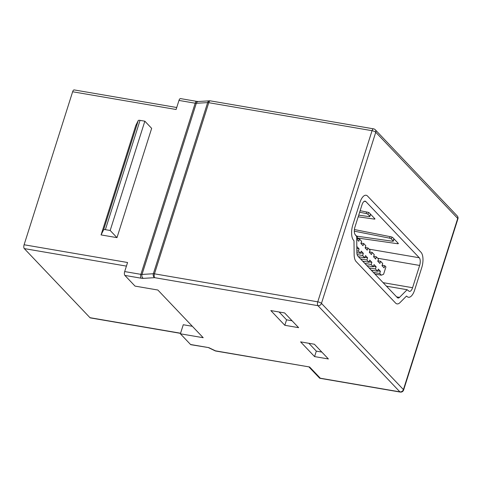 <?xml version="1.0" encoding="UTF-8"?>
<svg xmlns="http://www.w3.org/2000/svg" width="482" height="482" viewBox="0 0 482 482"><rect width="100%" height="100%" fill="white"/><g stroke="black" fill="none" stroke-linecap="round" stroke-linejoin="round"><path stroke-width="0.72" d="M180.527 333.363L90.339 317.897A2.982 1.283 -80.3 0 1 89.977 317.686L24.287 248.598A2.982 1.283 -80.3 0 1 24.1 244.76L72.637 91.761A2.982 1.283 -80.3 0 1 74.192 89.923L176.731 107.51M72.637 91.761L176.099 109.498L178.973 100.431A2.982 1.283 -80.3 0 1 180.527 98.599L196.746 101.377A2.982 1.283 99.7 0 0 195.192 103.208L178.973 100.431M24.1 244.76L127.561 262.503L124.687 271.571L140.901 274.354L195.192 103.208A2.982 0.825 17.6 0 0 196.307 103.293L142.015 274.439L153.354 273.746A2.982 2.332 86.5 0 0 154.656 277.668L143.317 278.361A5.965 1.645 -162.4 0 1 141.087 278.192L124.868 275.409L135.038 286.109L157.855 290.019L203.205 337.713L180.388 333.803L190.559 344.503L208.772 347.624L190.92 344.708A2.982 1.283 -80.3 0 1 190.559 344.503M101.069 234.915L135.737 125.627L138.262 120.542A2.982 0.825 17.6 0 1 140.039 120.373L144.847 121.193L151.655 128.357L116.987 237.644L101.069 234.915L103.594 229.83A2.982 0.825 17.6 0 1 105.371 229.655L110.179 230.48L116.987 237.644M300.587 341.871L314.385 344.238L328.381 358.957L314.583 356.596L300.587 341.871M270.83 310.577L284.627 312.945L298.623 327.664L284.826 325.296L270.83 310.577M421.009 252.297L367.567 196.09A11.93 5.133 99.7 0 0 366.115 195.258A11.93 5.133 99.7 0 0 359.897 202.597L352.83 224.871A11.93 5.133 99.7 0 0 353.246 239.837L353.999 240.849L354.137 254.4A11.93 5.133 99.7 0 0 356.12 261.557L395.583 303.07A11.93 5.133 99.7 0 0 397.035 303.895A11.93 5.133 99.7 0 0 399.982 302.618L406.495 296.062L407.356 296.743A11.93 5.133 99.7 0 0 408.459 297.255A11.93 5.133 99.7 0 0 414.683 289.923L421.744 267.649A11.93 5.133 99.7 0 0 421.009 252.297L367.567 196.09A11.93 5.133 99.7 0 0 366.115 195.258A11.93 5.133 99.7 0 0 359.897 202.597L352.83 224.871A11.93 5.133 99.7 0 0 353.246 239.837L353.999 240.849L354.137 254.4A11.93 5.133 99.7 0 0 356.12 261.557L395.583 303.07A11.93 5.133 99.7 0 0 397.035 303.895A11.93 5.133 99.7 0 0 399.982 302.618L406.495 296.062L407.356 296.743A11.93 5.133 99.7 0 0 408.459 297.255A11.93 5.133 99.7 0 0 414.683 289.923L421.744 267.649A11.93 5.133 99.7 0 0 421.009 252.297M124.868 275.409A2.982 1.283 -80.3 0 1 124.687 271.571M192.336 326.29L183.268 324.735L180.388 333.803M321.831 352.077L316.319 351.131L314.583 356.596M316.319 351.131L308.866 343.292M292.08 320.777L286.561 319.831L284.826 325.296M286.561 319.831L279.108 311.999M144.847 121.193L110.179 230.48M210.122 100.852A2.982 2.332 86.5 0 0 209.628 100.816A2.982 2.332 86.5 0 0 207.646 102.606L196.307 103.293A2.982 2.332 86.5 0 1 198.295 101.509L196.746 101.377M208.772 347.624L215.49 350.848A2.982 1.307 115.6 0 1 215.068 350.806L208.724 347.763M309.637 366.995L215.858 351.053A2.982 1.283 99.7 0 1 215.49 350.848L309.637 366.995L320.313 378.219L399.903 391.866L317.945 305.672L154.656 277.668A2.982 1.283 99.7 0 1 154.469 273.83L317.765 301.834L372.05 130.688L208.76 102.69L154.469 273.83A2.982 0.825 -162.4 0 0 153.354 273.746L207.646 102.606A2.982 0.825 -162.4 0 1 208.76 102.69A2.982 1.283 99.7 0 1 210.315 100.852A2.982 2.982 0 0 0 209.628 100.816L198.295 101.509M309.028 367.031L319.59 378.141L320.313 378.219M357.849 256.093L397.319 297.605A5.965 2.567 99.7 0 0 398.048 298.021A5.965 2.567 99.7 0 0 399.518 297.376L407.133 289.712L408.917 291.122A5.965 2.567 99.7 0 0 409.471 291.381A5.965 2.567 99.7 0 0 412.58 287.712L419.641 265.437A5.965 2.567 99.7 0 0 419.274 257.762L365.832 201.554A5.965 2.567 99.7 0 0 365.109 201.139A5.965 2.567 99.7 0 0 362 204.808L354.933 227.082A5.965 2.567 99.7 0 0 355.138 234.565L356.704 236.668L356.861 252.514A5.965 2.567 99.7 0 0 357.849 256.093M369.073 267.896L375.448 268.992L377.617 271.27L371.242 270.179M364.802 263.407L371.176 264.498L373.345 266.781L366.971 265.684M360.536 258.912L366.904 260.009L369.073 262.286L362.705 261.196M357.102 254.568L362.639 255.514L364.808 257.798L358.433 256.707M356.843 250.833L358.439 251.104L360.536 253.309L356.861 252.676M362.639 255.514L363.332 253.333L361.229 251.122L360.536 253.309M363.332 253.333L360.675 252.875M358.439 251.104L359.132 248.917L357.035 246.706L356.807 247.417M359.132 248.917L356.819 248.519M366.904 260.009L367.597 257.822L365.501 255.611L364.808 257.798M367.597 257.822L364.94 257.364M371.176 264.498L371.869 262.31L369.766 260.105L369.073 262.286M371.869 262.31L369.212 261.859M375.448 268.992L376.141 266.805L374.038 264.594L373.345 266.781M376.141 266.805L373.484 266.347M356.728 239.096L358.801 241.277L359.494 239.096L361.608 241.319L360.916 243.506L363.018 245.718L363.711 243.531L365.826 245.754L365.133 247.941L367.236 250.152L367.929 247.965L370.043 250.188L369.351 252.375L371.453 254.586L372.146 252.399L374.261 254.623L373.568 256.81L375.671 259.021L376.364 256.834L378.478 259.057L377.786 261.244L379.882 263.455L380.575 261.268L382.696 263.491L381.997 265.678L384.1 267.89L384.793 265.703L385.931 266.901L383.588 274.276L381.34 275.186L379.72 273.481L380.412 271.294L378.31 269.083L377.617 271.27M359.229 256.84L359.072 257.328L358.488 256.713M363.5 261.334L363.344 261.822L362.759 261.208M367.766 265.823L367.615 266.311L367.025 265.696M372.038 270.312L371.881 270.806L371.297 270.185M380.412 271.294L377.755 270.842M355.258 234.722L357.391 236.885L356.722 238.994M379.72 273.481L373.345 272.39M381.34 275.186L374.966 274.095M377.918 260.81L380.575 261.268M373.701 256.376L376.364 256.834M369.489 251.941L372.146 252.399M365.272 247.507L367.929 247.965M361.054 243.073L363.711 243.531M356.837 238.638L359.494 239.096M382.136 265.251L384.793 265.703M356.68 236.132L392.499 241.241A1.512 0.416 -162.4 0 0 393.306 241.121A1.512 0.416 -162.4 0 0 393.21 240.892L391.348 238.939A1.512 0.416 -162.4 0 0 389.577 238.168L354.312 231.167M354.403 229.546L390.992 236.813A1.512 0.416 17.6 0 1 392.764 237.584L398.259 243.362A1.512 0.416 17.6 0 1 398.355 243.591A1.512 0.416 17.6 0 1 397.554 243.711L357.06 237.933M360.126 210.7L367.573 212.182A1.512 0.416 17.6 0 1 369.351 212.954L374.839 218.732A1.512 0.416 17.6 0 1 374.936 218.961A1.512 0.416 17.6 0 1 374.134 219.081L358.192 216.804M358.722 215.135L369.079 216.611A1.512 0.416 -162.4 0 0 369.887 216.49A1.512 0.416 -162.4 0 0 369.79 216.261L367.935 214.309A1.512 0.416 -162.4 0 0 366.157 213.538L359.638 212.243M386.437 286.163L407.133 289.712M373.604 128.857A2.982 2.982 0 0 1 375.261 129.742A2.982 2.561 136.4 0 1 375.755 132.249L321.464 303.395L403.422 389.589L457.713 218.448L375.755 132.249A2.982 0.825 -162.4 0 0 372.05 130.688A2.982 1.283 99.7 0 1 373.604 128.857L210.315 100.852M89.977 317.686L180.569 333.225M126.417 266.112L24.287 248.598M138.262 120.542L103.594 229.83M140.039 120.373L105.371 229.655M143.317 278.361A2.982 2.332 86.5 0 1 142.015 274.439A2.982 0.825 17.6 0 1 140.901 274.354A2.982 1.283 99.7 0 0 141.087 278.192M317.765 301.834A2.982 1.283 99.7 0 0 317.945 305.672A2.982 2.561 136.4 0 0 321.464 303.395A2.982 0.825 -162.4 0 0 317.765 301.834M457.219 215.936A2.982 2.561 136.4 0 1 457.713 218.448A2.982 0.825 -162.4 0 1 457.9 218.894A2.982 2.982 0 0 0 457.219 215.936L375.261 129.742M403.422 389.589A2.982 2.561 136.4 0 1 399.903 391.866A2.982 1.283 -80.3 0 0 400.265 392.077A2.982 2.982 0 0 0 403.609 390.034A2.982 0.825 -162.4 0 0 403.422 389.589M364.284 201.289L365.832 201.554M369.055 249.152L419.274 257.762M377.701 258.244L419.641 265.437M383.106 282.657L412.58 287.712M396.638 296.882L399.518 297.376M366.157 213.538L366.651 211.996M367.935 214.309L368.519 212.466M369.79 216.261L370.465 214.129M374.134 219.081L374.394 218.262M393.21 240.892L393.884 238.759M397.554 243.711L397.813 242.892M389.577 238.168L390.071 236.626M391.348 238.939L391.938 237.096M457.9 218.894L403.609 390.034M215.068 350.806A2.982 2.982 0 0 0 215.858 351.053M319.867 378.286L400.265 392.077M369.887 216.49L370.592 214.261M393.306 241.121L394.011 238.891"/></g></svg>
